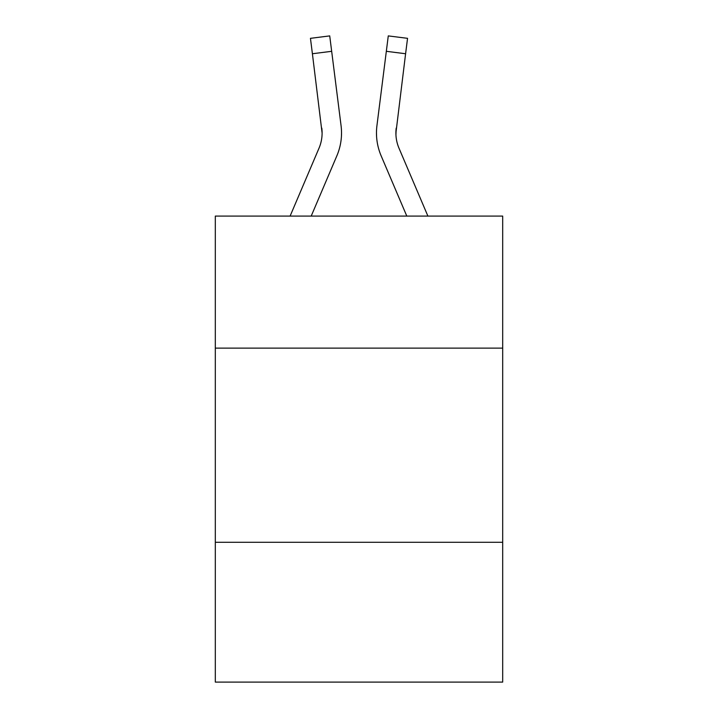 <?xml version="1.0" encoding="UTF-8"?>
<svg xmlns="http://www.w3.org/2000/svg" width="718" height="718" viewBox="0 0 718 718"><rect width="100%" height="100%" fill="white"/><g stroke="black" fill="none" stroke-linecap="round" stroke-linejoin="round"><path stroke-width="1.08" d="M502.69 348.122L502.69 216.091L215.31 216.091L215.31 348.122L502.69 348.122L502.69 682.1L215.31 682.1L215.31 348.122M502.69 542.296L215.31 542.296M336.868 155.806L311.199 216.091L336.868 155.806A58.248 58.248 -74.5 0 0 341.068 125.686L331.671 51.31L312.402 53.742L310.454 38.332L329.724 35.9L331.671 51.31M290.099 216.091L319.007 148.195A38.835 38.835 -18.8 0 0 322.104 133.063L312.402 53.742M341.454 135.81L341.526 132.956M340.772 123.352L341.068 125.686L340.772 123.352M427.901 216.091L398.993 148.195A38.835 38.835 18.8 0 1 395.896 133.054L405.598 53.742L386.329 51.31L388.276 35.9L407.546 38.332L405.598 53.742M381.132 155.806L406.801 216.091L381.132 155.806A58.248 58.248 74.5 0 1 376.932 125.686L386.329 51.31M395.941 134.885L396.201 128.118A38.835 38.835 74.5 0 0 398.993 148.195A38.835 38.835 74.5 0 1 395.896 133.054L396.201 128.118M319.007 148.195A38.835 38.835 -74.5 0 0 322.104 133.063A38.835 38.835 -74.5 0 1 319.007 148.195A38.835 38.835 -74.5 0 0 322.104 133.063A38.835 38.835 -74.5 0 1 319.007 148.195A38.835 38.835 -74.5 0 0 322.104 133.063A38.835 38.835 -74.5 0 1 319.007 148.195A38.835 38.835 -74.5 0 0 322.104 133.063A38.835 38.835 -74.5 0 1 319.007 148.195A38.835 38.835 -74.5 0 0 322.104 133.063A38.835 38.835 -74.5 0 1 319.007 148.195A38.835 38.835 -74.5 0 0 322.104 133.063A38.835 38.835 -74.5 0 1 319.007 148.195A38.835 38.835 -74.5 0 0 322.104 133.063A38.835 38.835 -74.5 0 1 319.007 148.195A38.835 38.835 -74.5 0 0 322.104 133.063A38.835 38.835 -74.5 0 1 319.007 148.195A38.835 38.835 -74.5 0 0 322.104 133.063A38.835 38.835 -74.5 0 1 319.007 148.195A38.835 38.835 -74.5 0 0 322.104 133.063A38.835 38.835 -74.5 0 1 319.007 148.195A38.835 38.835 -74.5 0 0 322.104 133.063A38.835 38.835 -74.5 0 1 319.007 148.195A38.835 38.835 -74.5 0 0 322.104 133.063A38.835 38.835 -74.5 0 1 319.007 148.195A38.835 38.835 -74.5 0 0 322.104 133.063A38.835 38.835 -74.5 0 1 319.007 148.195A38.835 38.835 -74.5 0 0 322.104 133.063A38.835 38.835 -74.5 0 1 319.007 148.195A38.835 38.835 -74.5 0 0 322.104 133.063A38.835 38.835 -74.5 0 1 319.007 148.195A38.835 38.835 -74.5 0 0 322.104 133.063A38.835 38.835 -74.5 0 1 319.007 148.195A38.835 38.835 -74.5 0 0 322.104 133.063A38.835 38.835 -74.5 0 1 319.007 148.195A38.835 38.835 -74.5 0 0 322.104 133.063A38.835 38.835 -74.5 0 1 319.007 148.195A38.835 38.835 -74.5 0 0 321.799 128.118L322.104 133.054M398.993 148.195A38.835 38.835 74.5 0 1 395.896 133.054A38.835 38.835 74.5 0 0 398.993 148.195A38.835 38.835 74.5 0 1 395.896 133.054A38.835 38.835 74.5 0 0 398.993 148.195A38.835 38.835 74.5 0 1 395.896 133.054A38.835 38.835 74.5 0 0 398.993 148.195A38.835 38.835 74.5 0 1 395.896 133.054A38.835 38.835 74.5 0 0 398.993 148.195A38.835 38.835 74.5 0 1 395.896 133.054A38.835 38.835 74.5 0 0 398.993 148.195A38.835 38.835 74.5 0 1 395.896 133.054A38.835 38.835 74.5 0 0 398.993 148.195A38.835 38.835 74.5 0 1 395.896 133.054A38.835 38.835 74.5 0 0 398.993 148.195A38.835 38.835 74.5 0 1 395.896 133.054A38.835 38.835 74.5 0 0 398.993 148.195A38.835 38.835 74.5 0 1 395.896 133.054A38.835 38.835 74.5 0 0 398.993 148.195A38.835 38.835 74.5 0 1 395.896 133.054A38.835 38.835 74.5 0 0 398.993 148.195A38.835 38.835 74.5 0 1 395.896 133.054A38.835 38.835 74.5 0 0 398.993 148.195A38.835 38.835 74.5 0 1 395.896 133.054A38.835 38.835 74.5 0 0 398.993 148.195A38.835 38.835 74.5 0 1 395.896 133.054A38.835 38.835 74.5 0 0 398.993 148.195A38.835 38.835 74.5 0 1 395.896 133.054A38.835 38.835 74.5 0 0 398.993 148.195A38.835 38.835 74.5 0 1 395.896 133.054A38.835 38.835 74.5 0 0 398.993 148.195A38.835 38.835 74.5 0 1 395.896 133.054A38.835 38.835 74.5 0 0 398.993 148.195A38.835 38.835 74.5 0 1 395.896 133.054A38.835 38.835 74.5 0 0 398.993 148.195A38.835 38.835 74.5 0 1 395.896 133.054M376.546 135.828L376.474 132.956"/></g></svg>
